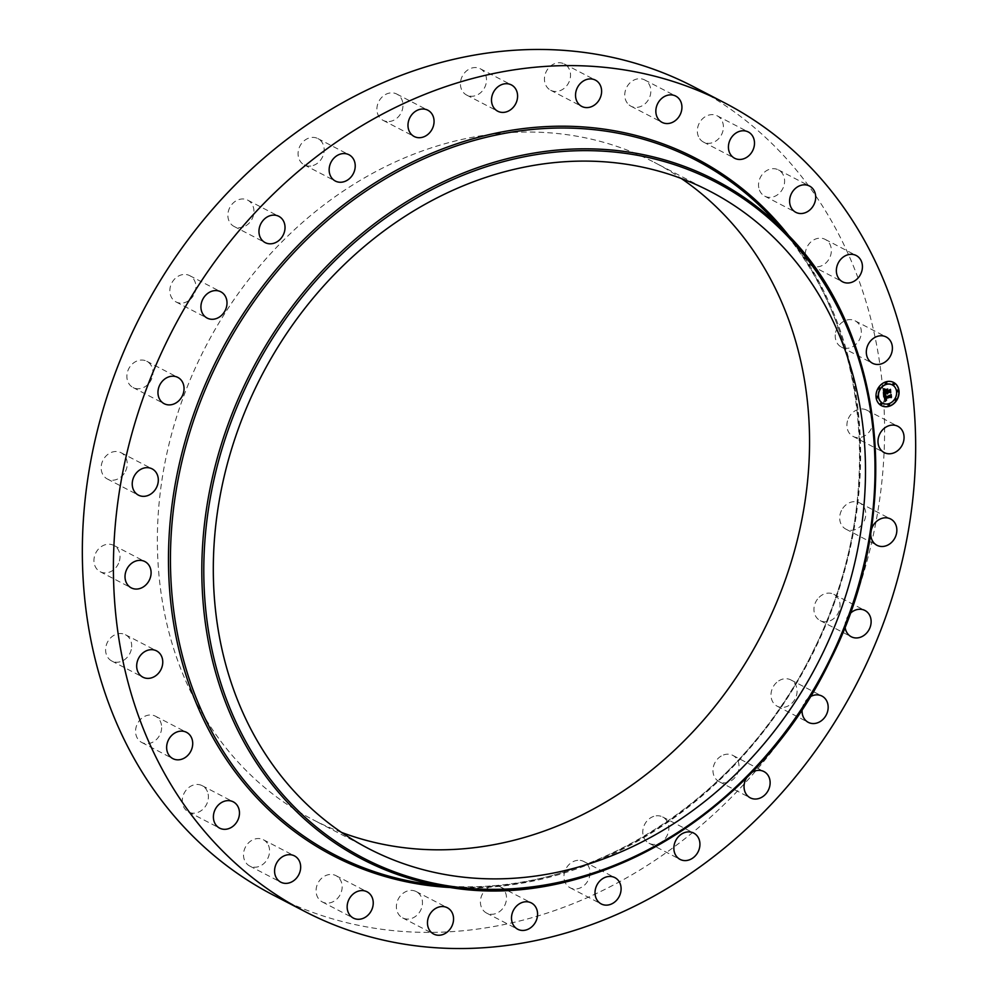 <?xml version="1.0" encoding="UTF-8"?>
<svg xmlns="http://www.w3.org/2000/svg" width="998" height="998" viewBox="0 0 998 998"><rect width="100%" height="100%" fill="white"/><g stroke="black" fill="none" stroke-linecap="round" stroke-linejoin="round"><path stroke-width="0.75" stroke-dasharray="4.99 3.74" d="M848.337 418.549A14.808 12.525 -62.5 0 1 866.775 410.141A14.808 12.525 -62.5 0 1 871.553 428.017A14.808 12.525 -62.5 0 1 853.115 436.438A14.808 12.525 -62.5 0 1 848.337 418.549M693.498 86.689A455.55 385.066 -62.5 0 1 833.056 652.63A455.55 385.066 -62.5 0 1 300.585 907.731A455.55 385.066 -62.5 0 1 273.427 895.169M341.553 832.419A370.345 313.035 -62.5 0 1 334.792 829.762A370.345 313.035 -62.5 0 1 312.711 819.558A370.345 313.035 -62.5 0 1 199.263 359.467A370.345 313.035 -62.5 0 1 632.133 152.083A370.345 313.035 -62.5 0 1 654.214 162.3A370.345 313.035 -62.5 0 1 681.31 178.505M842.736 508.369A14.808 12.525 -62.5 0 1 859.552 502.855A14.808 12.525 -62.5 0 1 862.721 523.638A14.808 12.525 -62.5 0 1 845.892 529.14A14.808 12.525 -62.5 0 1 842.736 508.369M819.121 597.303A14.808 12.525 -62.5 0 1 833.829 594.309A14.808 12.525 -62.5 0 1 834.877 617.6A14.808 12.525 -62.5 0 1 820.169 620.594A14.808 12.525 -62.5 0 1 819.121 597.303M778.665 680.91A14.808 12.525 -62.5 0 1 790.865 679.925A14.808 12.525 -62.5 0 1 797.053 692.001A14.808 12.525 -62.5 0 1 789.406 705.212A14.808 12.525 -62.5 0 1 777.205 706.21A14.808 12.525 -62.5 0 1 771.017 694.121A14.808 12.525 -62.5 0 1 778.665 680.91M723.425 754.987A14.808 12.525 -62.5 0 1 732.844 755.399A14.808 12.525 -62.5 0 1 738.844 769.096A14.808 12.525 -62.5 0 1 728.59 782.083A14.808 12.525 -62.5 0 1 719.184 781.684A14.808 12.525 -62.5 0 1 713.171 767.986A14.808 12.525 -62.5 0 1 723.425 754.987M656.135 815.828A14.808 12.525 -62.5 0 1 662.647 816.95A14.808 12.525 -62.5 0 1 668.323 832.245A14.808 12.525 -62.5 0 1 655.499 844.358A14.808 12.525 -62.5 0 1 648.987 843.235A14.808 12.525 -62.5 0 1 643.311 827.941A14.808 12.525 -62.5 0 1 656.135 815.828M580.2 860.376A14.808 12.525 -62.5 0 1 583.805 861.499A14.808 12.525 -62.5 0 1 588.995 878.365A14.808 12.525 -62.5 0 1 573.763 888.906A14.808 12.525 -62.5 0 1 570.145 887.783A14.808 12.525 -62.5 0 1 564.968 870.905A14.808 12.525 -62.5 0 1 580.2 860.376M499.399 886.386A14.808 12.525 -62.5 0 1 500.285 886.798A14.808 12.525 -62.5 0 1 504.826 905.198A14.808 12.525 -62.5 0 1 487.511 913.494A14.808 12.525 -62.5 0 1 486.625 913.095A14.808 12.525 -62.5 0 1 482.084 894.682A14.808 12.525 -62.5 0 1 499.399 886.386M417.813 892.586A14.808 12.525 -62.5 0 1 420.008 911.461A14.808 12.525 -62.5 0 1 402.606 917.886A14.808 12.525 -62.5 0 1 401.046 916.9A14.808 12.525 -62.5 0 1 398.851 898.025A14.808 12.525 -62.5 0 1 416.266 891.601A14.808 12.525 -62.5 0 1 417.813 892.586M339.507 878.627A14.808 12.525 -62.5 0 1 338.771 896.89A14.808 12.525 -62.5 0 1 322.292 901.93A14.808 12.525 -62.5 0 1 318.724 898.949A14.808 12.525 -62.5 0 1 319.46 880.685A14.808 12.525 -62.5 0 1 335.952 875.645A14.808 12.525 -62.5 0 1 339.507 878.627M268.425 845.244A14.808 12.525 -62.5 0 1 265.156 862.26A14.808 12.525 -62.5 0 1 249.712 866.027A14.808 12.525 -62.5 0 1 244.66 860.525A14.808 12.525 -62.5 0 1 247.928 843.51A14.808 12.525 -62.5 0 1 263.372 839.742A14.808 12.525 -62.5 0 1 268.425 845.244M208.133 794.084A14.808 12.525 -62.5 0 1 202.819 809.366A14.808 12.525 -62.5 0 1 188.522 811.973A14.808 12.525 -62.5 0 1 182.559 803.577A14.808 12.525 -62.5 0 1 187.874 788.295A14.808 12.525 -62.5 0 1 202.182 785.675A14.808 12.525 -62.5 0 1 208.133 794.084M161.639 727.717A14.808 12.525 -62.5 0 1 154.827 740.89A14.808 12.525 -62.5 0 1 141.766 742.475A14.808 12.525 -62.5 0 1 135.566 730.948A14.808 12.525 -62.5 0 1 142.377 717.774A14.808 12.525 -62.5 0 1 155.426 716.19A14.808 12.525 -62.5 0 1 161.639 727.717M131.287 649.486A14.808 12.525 -62.5 0 1 111.813 661.025A14.808 12.525 -62.5 0 1 106 646.28A14.808 12.525 -62.5 0 1 125.474 634.74A14.808 12.525 -62.5 0 1 131.287 649.486M118.587 563.296A14.808 12.525 -62.5 0 1 100.149 571.704A14.808 12.525 -62.5 0 1 95.371 553.828A14.808 12.525 -62.5 0 1 113.809 545.419A14.808 12.525 -62.5 0 1 118.587 563.296M124.189 473.489A14.808 12.525 -62.5 0 1 107.36 479.003A14.808 12.525 -62.5 0 1 104.204 458.219A14.808 12.525 -62.5 0 1 121.02 452.705A14.808 12.525 -62.5 0 1 124.189 473.489M147.804 384.542A14.808 12.525 -62.5 0 1 133.096 387.548A14.808 12.525 -62.5 0 1 132.048 364.245A14.808 12.525 -62.5 0 1 146.756 361.251A14.808 12.525 -62.5 0 1 147.804 384.542M188.248 300.934A14.808 12.525 -62.5 0 1 176.047 301.932A14.808 12.525 -62.5 0 1 169.86 289.844A14.808 12.525 -62.5 0 1 177.519 276.633A14.808 12.525 -62.5 0 1 189.707 275.648A14.808 12.525 -62.5 0 1 195.895 287.723A14.808 12.525 -62.5 0 1 188.248 300.934M243.5 226.858A14.808 12.525 -62.5 0 1 234.081 226.459A14.808 12.525 -62.5 0 1 228.068 212.761A14.808 12.525 -62.5 0 1 238.322 199.762A14.808 12.525 -62.5 0 1 247.741 200.161A14.808 12.525 -62.5 0 1 253.754 213.859A14.808 12.525 -62.5 0 1 243.5 226.858M310.777 166.03A14.808 12.525 -62.5 0 1 304.278 164.907A14.808 12.525 -62.5 0 1 298.602 149.6A14.808 12.525 -62.5 0 1 311.426 137.487A14.808 12.525 -62.5 0 1 317.938 138.61A14.808 12.525 -62.5 0 1 323.614 153.917A14.808 12.525 -62.5 0 1 310.777 166.03M386.725 121.482A14.808 12.525 -62.5 0 1 383.107 120.359A14.808 12.525 -62.5 0 1 377.93 103.48A14.808 12.525 -62.5 0 1 393.15 92.939A14.808 12.525 -62.5 0 1 396.767 94.062A14.808 12.525 -62.5 0 1 401.957 110.94A14.808 12.525 -62.5 0 1 386.725 121.482M467.513 95.459A14.808 12.525 -62.5 0 1 466.627 95.047A14.808 12.525 -62.5 0 1 462.099 76.646A14.808 12.525 -62.5 0 1 479.414 68.351A14.808 12.525 -62.5 0 1 480.288 68.762A14.808 12.525 -62.5 0 1 484.828 87.163A14.808 12.525 -62.5 0 1 467.513 95.459M549.112 89.271A14.808 12.525 -62.5 0 1 546.904 70.384A14.808 12.525 -62.5 0 1 564.319 63.959A14.808 12.525 -62.5 0 1 565.866 64.945A14.808 12.525 -62.5 0 1 568.074 83.832A14.808 12.525 -62.5 0 1 550.659 90.257A14.808 12.525 -62.5 0 1 549.112 89.271M627.405 103.218A14.808 12.525 -62.5 0 1 628.141 84.967A14.808 12.525 -62.5 0 1 644.633 79.915A14.808 12.525 -62.5 0 1 648.201 82.909A14.808 12.525 -62.5 0 1 647.465 101.16A14.808 12.525 -62.5 0 1 630.973 106.212A14.808 12.525 -62.5 0 1 627.405 103.218M698.488 136.614A14.808 12.525 -62.5 0 1 701.756 119.598A14.808 12.525 -62.5 0 1 717.213 115.83A14.808 12.525 -62.5 0 1 722.265 121.319A14.808 12.525 -62.5 0 1 718.997 138.348A14.808 12.525 -62.5 0 1 703.553 142.115A14.808 12.525 -62.5 0 1 698.488 136.614M758.792 187.774A14.808 12.525 -62.5 0 1 764.106 172.492A14.808 12.525 -62.5 0 1 778.403 169.885A14.808 12.525 -62.5 0 1 784.353 178.28A14.808 12.525 -62.5 0 1 779.039 193.562A14.808 12.525 -62.5 0 1 764.742 196.169A14.808 12.525 -62.5 0 1 758.792 187.774M805.286 254.128A14.808 12.525 -62.5 0 1 812.098 240.955A14.808 12.525 -62.5 0 1 825.146 239.37A14.808 12.525 -62.5 0 1 831.359 250.91A14.808 12.525 -62.5 0 1 824.548 264.083A14.808 12.525 -62.5 0 1 811.486 265.668A14.808 12.525 -62.5 0 1 805.286 254.128M835.638 332.371A14.808 12.525 -62.5 0 1 855.111 320.82A14.808 12.525 -62.5 0 1 860.925 335.565A14.808 12.525 -62.5 0 1 841.451 347.117A14.808 12.525 -62.5 0 1 835.638 332.371M845.094 626.894A14.808 12.525 -62.5 0 1 850.146 613.508M802.192 709.291A14.808 12.525 -62.5 0 1 809.752 697.066A14.808 12.525 -62.5 0 1 810.126 696.829M746.803 777.492A14.808 12.525 -62.5 0 1 751.544 772.652M870.83 532.645A14.808 12.525 -62.5 0 1 871.129 530.736M893.484 382.384A13.111 11.078 117.5 0 0 893.397 382.334A13.111 11.078 117.5 0 0 885.75 381.747A13.111 11.078 117.5 0 0 876.057 393.1A13.111 11.078 117.5 0 0 881.309 405.6A13.111 11.078 117.5 0 0 881.396 405.65M882.681 403.18A10.329 8.732 117.5 0 0 888.607 403.604A10.329 8.732 117.5 0 0 896.241 394.721A10.329 8.732 117.5 0 0 892.2 384.854M876.868 397.815A0.798 0.674 117.5 0 0 877.591 396.418M885.65 383.781A0.798 0.674 117.5 0 0 886.374 382.396M878.851 389.183A0.798 0.674 117.5 0 0 879.575 387.785M897.302 391.615A0.798 0.674 117.5 0 0 898.025 390.23M893.297 384.804A0.798 0.674 117.5 0 0 894.021 383.407M888.507 405.637A0.798 0.674 117.5 0 0 889.23 404.252M880.86 404.627A0.798 0.674 117.5 0 0 881.583 403.242M895.318 400.248A0.798 0.674 117.5 0 0 896.042 398.863M886.523 392.95L887.097 393.748M887.172 392.763L887.796 393.574M889.455 392.064L890.216 392.663M889.929 390.443L886.798 391.765M887.234 389.582L885.263 390.018L886.324 391.428L884.39 392.014L884.502 389.806L884.253 392.027M884.565 392.102L886.386 391.89L884.041 392.601M884.677 389.457L883.143 388.971L883.866 394.509M884.116 395.096L884.964 401.246M886.137 400.298L885.401 400.111M885.151 398.614L885.713 399.824M886.386 399.811L885.675 399.649M885.451 399.4L885.301 398.689M890.253 397.017L890.915 397.516M890.653 395.482L884.727 397.516M885.263 395.308L883.929 394.996M885.575 389.682L887.546 388.921L885.388 389.582M885.55 394.884L884.153 394.721M885.014 389.058L883.717 388.808M885.351 395.857L885.126 397.179M890.179 395.632L890.84 394.709L891.177 397.266L890.989 394.784M890.977 394.672L885.089 397.029L885.164 395.757M887.21 390.181L887.21 391.291M887.334 391.266L890.166 389.594L890.553 392.526L890.328 389.669M890.303 389.544L887.16 391.179L887.022 390.081M770.394 216.354A391.478 330.899 -62.5 0 1 808.792 659.965A391.478 330.899 -62.5 0 1 423.726 883.554C569.833 908.242 738.657 807.594 813.071 651.245C888.582 502.942 870.331 317.776 770.394 216.354M788.981 235.877A393.025 332.209 -62.5 0 1 809.341 660.239A393.025 332.209 -62.5 0 1 450.397 887.534M866.775 410.141L897.851 426.296M853.115 436.438L884.191 452.581M368.649 848.624L312.711 819.558M710.152 191.367L654.214 162.3M107.36 479.003L138.448 495.145M121.02 452.705L152.108 468.86M833.829 594.309L864.904 610.452M820.169 620.594L851.244 636.749M133.096 387.548L164.171 403.691M146.756 361.251L177.831 377.406M790.865 679.925L821.953 696.068M777.205 706.21L808.293 722.352M176.047 301.932L207.135 318.075M189.707 275.648L220.795 291.79M732.844 755.399L763.919 771.541M719.184 781.684L750.259 797.839M234.081 226.459L265.156 242.601M247.741 200.161L278.816 216.317M662.647 816.95L693.722 833.093M648.987 843.235L680.062 859.39M304.278 164.907L335.353 181.05M317.938 138.61L349.013 154.765M583.805 861.499L614.893 877.641M570.145 887.783L601.233 903.939M383.107 120.359L414.195 136.501M396.767 94.062L427.855 110.217M500.285 886.798L531.373 902.953M486.625 913.095L517.712 929.238M466.627 95.047L497.715 111.202M480.288 68.762L511.375 84.905M402.606 917.886L433.681 934.041M416.266 891.601L447.341 907.743M564.319 63.959L595.394 80.114M550.659 90.257L581.734 106.399M322.292 901.93L353.367 918.085M335.952 875.645L367.027 891.788M644.633 79.915L675.708 96.07M630.973 106.212L662.048 122.355M249.712 866.027L280.787 882.17M263.372 839.742L294.447 855.885M717.213 115.83L748.288 131.973M703.553 142.115L734.628 158.258M188.522 811.973L219.597 828.115M202.182 785.675L233.258 801.831M778.403 169.885L809.478 186.027M764.742 196.169L795.818 212.325M141.766 742.475L172.854 758.63M155.426 716.19L186.514 732.332M825.146 239.37L856.234 255.525M811.486 265.668L842.574 281.81M111.813 661.025L142.889 677.18M125.474 634.74L156.549 650.883M855.111 320.82L886.187 336.975M841.451 347.117L872.526 363.26M100.149 571.704L131.225 587.859M113.809 545.419L144.885 561.562M859.552 502.855L890.64 518.997M845.892 529.14L876.98 545.295"/><path stroke-width="1.5" d="M879.413 434.704A14.808 12.525 -62.5 0 1 897.851 426.296A14.808 12.525 -62.5 0 1 902.629 444.172A14.808 12.525 -62.5 0 1 884.191 452.581A14.808 12.525 -62.5 0 1 879.413 434.704M304.502 911.311L273.427 895.169A455.55 385.066 -62.5 0 1 133.869 329.228A455.55 385.066 -62.5 0 1 666.34 74.126A455.55 385.066 -62.5 0 1 693.498 86.689L724.573 102.831A455.55 385.066 -62.5 0 1 864.131 668.772A455.55 385.066 -62.5 0 1 331.66 923.874A455.55 385.066 -62.5 0 1 304.502 911.311A455.55 385.066 -62.5 0 1 164.944 345.37A455.55 385.066 -62.5 0 1 697.415 90.269A455.55 385.066 -62.5 0 1 724.573 102.831M681.31 178.505A370.345 313.035 -62.5 0 1 761.237 635.252A370.345 313.035 -62.5 0 1 341.553 832.419M390.729 858.829A370.345 313.035 -62.5 0 1 368.649 848.624A370.345 313.035 -62.5 0 1 255.201 388.534A370.345 313.035 -62.5 0 1 688.071 181.149A370.345 313.035 -62.5 0 1 710.152 191.367A370.345 313.035 -62.5 0 1 823.6 651.445A370.345 313.035 -62.5 0 1 390.729 858.829M155.264 489.631A14.808 12.525 -62.5 0 1 138.448 495.145A14.808 12.525 -62.5 0 1 135.279 474.362A14.808 12.525 -62.5 0 1 152.108 468.86A14.808 12.525 -62.5 0 1 155.264 489.631M850.146 613.508A14.808 12.525 -62.5 0 1 850.196 613.458A14.808 12.525 -62.5 0 1 864.904 610.452A14.808 12.525 -62.5 0 1 865.952 633.755A14.808 12.525 -62.5 0 1 851.244 636.749A14.808 12.525 -62.5 0 1 845.094 626.894M178.879 400.697A14.808 12.525 -62.5 0 1 164.171 403.691A14.808 12.525 -62.5 0 1 163.123 380.4A14.808 12.525 -62.5 0 1 177.831 377.406A14.808 12.525 -62.5 0 1 178.879 400.697M810.126 696.829A14.808 12.525 -62.5 0 1 821.953 696.068A14.808 12.525 -62.5 0 1 828.14 708.156A14.808 12.525 -62.5 0 1 820.481 721.367A14.808 12.525 -62.5 0 1 808.293 722.352A14.808 12.525 -62.5 0 1 802.192 709.291M219.335 317.09A14.808 12.525 -62.5 0 1 207.135 318.075A14.808 12.525 -62.5 0 1 200.947 305.999A14.808 12.525 -62.5 0 1 208.594 292.788A14.808 12.525 -62.5 0 1 220.795 291.79A14.808 12.525 -62.5 0 1 226.983 303.879A14.808 12.525 -62.5 0 1 219.335 317.09M751.544 772.652A14.808 12.525 -62.5 0 1 754.5 771.142A14.808 12.525 -62.5 0 1 763.919 771.541A14.808 12.525 -62.5 0 1 769.932 785.239A14.808 12.525 -62.5 0 1 759.678 798.238A14.808 12.525 -62.5 0 1 750.259 797.839A14.808 12.525 -62.5 0 1 746.803 777.492M274.575 243.013A14.808 12.525 -62.5 0 1 265.156 242.601A14.808 12.525 -62.5 0 1 259.156 228.904A14.808 12.525 -62.5 0 1 269.41 215.917A14.808 12.525 -62.5 0 1 278.816 216.317A14.808 12.525 -62.5 0 1 284.829 230.014A14.808 12.525 -62.5 0 1 274.575 243.013M687.223 831.97A14.808 12.525 -62.5 0 1 693.722 833.093A14.808 12.525 -62.5 0 1 699.398 848.4A14.808 12.525 -62.5 0 1 686.574 860.513A14.808 12.525 -62.5 0 1 680.062 859.39A14.808 12.525 -62.5 0 1 674.386 844.083A14.808 12.525 -62.5 0 1 687.223 831.97M341.865 182.172A14.808 12.525 -62.5 0 1 335.353 181.05A14.808 12.525 -62.5 0 1 329.677 165.755A14.808 12.525 -62.5 0 1 342.501 153.642A14.808 12.525 -62.5 0 1 349.013 154.765A14.808 12.525 -62.5 0 1 354.689 170.059A14.808 12.525 -62.5 0 1 341.865 182.172M611.275 876.518A14.808 12.525 -62.5 0 1 614.893 877.641A14.808 12.525 -62.5 0 1 620.07 894.52A14.808 12.525 -62.5 0 1 604.85 905.061A14.808 12.525 -62.5 0 1 601.233 903.939A14.808 12.525 -62.5 0 1 596.043 887.06A14.808 12.525 -62.5 0 1 611.275 876.518M417.8 137.624A14.808 12.525 -62.5 0 1 414.195 136.501A14.808 12.525 -62.5 0 1 409.005 119.635A14.808 12.525 -62.5 0 1 424.237 109.094A14.808 12.525 -62.5 0 1 427.855 110.217A14.808 12.525 -62.5 0 1 433.032 127.095A14.808 12.525 -62.5 0 1 417.8 137.624M530.487 902.541A14.808 12.525 -62.5 0 1 531.373 902.953A14.808 12.525 -62.5 0 1 535.901 921.354A14.808 12.525 -62.5 0 1 518.586 929.649A14.808 12.525 -62.5 0 1 517.712 929.238A14.808 12.525 -62.5 0 1 513.172 910.837A14.808 12.525 -62.5 0 1 530.487 902.541M498.601 111.614A14.808 12.525 -62.5 0 1 497.715 111.202A14.808 12.525 -62.5 0 1 493.174 92.802A14.808 12.525 -62.5 0 1 510.489 84.506A14.808 12.525 -62.5 0 1 511.375 84.905A14.808 12.525 -62.5 0 1 515.916 103.318A14.808 12.525 -62.5 0 1 498.601 111.614M448.888 908.729A14.808 12.525 -62.5 0 1 451.096 927.616A14.808 12.525 -62.5 0 1 433.681 934.041A14.808 12.525 -62.5 0 1 432.134 933.055A14.808 12.525 -62.5 0 1 429.926 914.168A14.808 12.525 -62.5 0 1 447.341 907.743A14.808 12.525 -62.5 0 1 448.888 908.729M580.187 105.414A14.808 12.525 -62.5 0 1 577.992 86.539A14.808 12.525 -62.5 0 1 595.394 80.114A14.808 12.525 -62.5 0 1 596.954 81.1A14.808 12.525 -62.5 0 1 599.149 99.975A14.808 12.525 -62.5 0 1 581.734 106.399A14.808 12.525 -62.5 0 1 580.187 105.414M370.595 894.782A14.808 12.525 -62.5 0 1 369.859 913.033A14.808 12.525 -62.5 0 1 353.367 918.085A14.808 12.525 -62.5 0 1 349.799 915.091A14.808 12.525 -62.5 0 1 350.535 896.84A14.808 12.525 -62.5 0 1 367.027 891.788A14.808 12.525 -62.5 0 1 370.595 894.782M658.493 119.373A14.808 12.525 -62.5 0 1 659.229 101.11A14.808 12.525 -62.5 0 1 675.708 96.07A14.808 12.525 -62.5 0 1 679.276 99.052A14.808 12.525 -62.5 0 1 678.54 117.315A14.808 12.525 -62.5 0 1 662.048 122.355A14.808 12.525 -62.5 0 1 658.493 119.373M299.512 861.386A14.808 12.525 -62.5 0 1 296.244 878.402A14.808 12.525 -62.5 0 1 280.787 882.17A14.808 12.525 -62.5 0 1 275.735 876.681A14.808 12.525 -62.5 0 1 279.003 859.652A14.808 12.525 -62.5 0 1 294.447 855.885A14.808 12.525 -62.5 0 1 299.512 861.386M729.575 152.756A14.808 12.525 -62.5 0 1 732.844 135.74A14.808 12.525 -62.5 0 1 748.288 131.973A14.808 12.525 -62.5 0 1 753.34 137.475A14.808 12.525 -62.5 0 1 750.072 154.49A14.808 12.525 -62.5 0 1 734.628 158.258A14.808 12.525 -62.5 0 1 729.575 152.756M239.208 810.226A14.808 12.525 -62.5 0 1 233.894 825.508A14.808 12.525 -62.5 0 1 219.597 828.115A14.808 12.525 -62.5 0 1 213.647 819.72A14.808 12.525 -62.5 0 1 218.961 804.438A14.808 12.525 -62.5 0 1 233.258 801.831A14.808 12.525 -62.5 0 1 239.208 810.226M789.867 203.916A14.808 12.525 -62.5 0 1 795.181 188.634A14.808 12.525 -62.5 0 1 809.478 186.027A14.808 12.525 -62.5 0 1 815.441 194.423A14.808 12.525 -62.5 0 1 810.126 209.705A14.808 12.525 -62.5 0 1 795.818 212.325A14.808 12.525 -62.5 0 1 789.867 203.916M192.714 743.872A14.808 12.525 -62.5 0 1 185.902 757.045A14.808 12.525 -62.5 0 1 172.854 758.63A14.808 12.525 -62.5 0 1 166.641 747.09A14.808 12.525 -62.5 0 1 173.452 733.917A14.808 12.525 -62.5 0 1 186.514 732.332A14.808 12.525 -62.5 0 1 192.714 743.872M836.361 270.283A14.808 12.525 -62.5 0 1 843.173 257.11A14.808 12.525 -62.5 0 1 856.234 255.525A14.808 12.525 -62.5 0 1 862.434 267.052A14.808 12.525 -62.5 0 1 855.623 280.226A14.808 12.525 -62.5 0 1 842.574 281.81A14.808 12.525 -62.5 0 1 836.361 270.283M162.362 665.629A14.808 12.525 -62.5 0 1 142.889 677.18A14.808 12.525 -62.5 0 1 137.075 662.435A14.808 12.525 -62.5 0 1 156.549 650.883A14.808 12.525 -62.5 0 1 162.362 665.629M866.713 348.514A14.808 12.525 -62.5 0 1 886.187 336.975A14.808 12.525 -62.5 0 1 892 351.72A14.808 12.525 -62.5 0 1 872.526 363.26A14.808 12.525 -62.5 0 1 866.713 348.514M149.663 579.451A14.808 12.525 -62.5 0 1 131.225 587.859A14.808 12.525 -62.5 0 1 126.447 569.983A14.808 12.525 -62.5 0 1 144.885 561.562A14.808 12.525 -62.5 0 1 149.663 579.451M871.129 530.736A14.808 12.525 -62.5 0 1 873.811 524.511A14.808 12.525 -62.5 0 1 890.64 518.997A14.808 12.525 -62.5 0 1 893.796 539.781A14.808 12.525 -62.5 0 1 876.98 545.295A14.808 12.525 -62.5 0 1 870.83 532.645M889.131 406.286A13.111 11.078 -62.5 0 1 881.496 405.699A13.111 11.078 -62.5 0 1 876.244 393.187A13.111 11.078 -62.5 0 1 885.937 381.847A13.111 11.078 -62.5 0 1 893.584 382.434A13.111 11.078 -62.5 0 1 898.836 394.946A13.111 11.078 -62.5 0 1 889.131 406.286M881.396 405.65A13.111 11.078 117.5 0 0 888.944 406.198A13.111 11.078 117.5 0 0 898.637 394.909A13.111 11.078 117.5 0 0 893.484 382.384M892.2 384.854A10.329 8.732 117.5 0 0 892.112 384.804A10.329 8.732 117.5 0 0 886.087 384.342A10.329 8.732 117.5 0 0 878.452 393.287A10.329 8.732 117.5 0 0 882.581 403.13A10.329 8.732 117.5 0 0 882.681 403.18M877.591 396.418A0.798 0.674 117.5 0 0 876.444 397.017A0.798 0.674 117.5 0 0 876.868 397.815M886.374 382.396A0.798 0.674 117.5 0 0 885.238 382.995A0.798 0.674 117.5 0 0 885.65 383.781M879.575 387.785A0.798 0.674 117.5 0 0 878.427 388.384A0.798 0.674 117.5 0 0 878.851 389.183M898.025 390.23A0.798 0.674 117.5 0 0 896.878 390.817A0.798 0.674 117.5 0 0 897.302 391.615M894.021 383.407A0.798 0.674 117.5 0 0 892.886 384.005A0.798 0.674 117.5 0 0 893.297 384.804M889.23 404.252A0.798 0.674 117.5 0 0 888.095 404.839A0.798 0.674 117.5 0 0 888.507 405.637M881.583 403.242A0.798 0.674 117.5 0 0 880.448 403.828A0.798 0.674 117.5 0 0 880.86 404.627M896.042 398.863A0.798 0.674 117.5 0 0 894.894 399.45A0.798 0.674 117.5 0 0 895.318 400.248M886.274 384.43A10.329 8.732 -62.5 0 1 892.299 384.904A10.329 8.732 -62.5 0 1 896.441 394.759A10.329 8.732 -62.5 0 1 888.794 403.703A10.329 8.732 -62.5 0 1 882.768 403.229A10.329 8.732 -62.5 0 1 878.639 393.374A10.329 8.732 -62.5 0 1 886.274 384.43M884.116 395.096L885.725 395.42L884.914 397.616L890.802 395.245L891.114 397.678L890.428 397.117L885.463 398.614L886.573 399.924L885.089 398.726L885.401 400.061L886.449 400.235L885.001 401.483L884.116 395.096M884.39 394.672L885.925 395.158L884.39 394.672M885.351 395.857L885.276 397.117L890.291 395.607L891.127 394.472L891.476 397.204L891.027 394.809L885.151 397.329L885.351 395.857M884.053 394.609L883.33 389.058L884.939 389.482L884.228 392.688L886.573 391.989L884.465 392.289L884.69 389.906L884.577 392.114L886.511 391.528L885.451 390.118L887.546 389.482L886.985 391.852L890.066 390.218L890.416 392.838L889.642 392.164L887.496 392.813L887.796 393.574L887.135 392.925L887.559 393.898L886.711 393.05L884.053 394.609M885.575 389.682L887.733 389.02L885.575 389.682M887.21 390.181L887.347 391.266L890.453 389.357L890.74 392.626L890.353 389.694L887.234 391.441L887.21 390.181M884.003 394.272L886.711 393.05M887.309 393.848L886.948 392.825L889.642 392.164M890.216 392.663L889.929 390.443M886.985 391.852L887.234 389.582M884.228 392.688L884.677 389.457M885.164 401.333L886.324 400.398M885.588 400.21L885.338 398.713M885.912 399.924L886.573 399.924M885.301 398.689L890.428 397.117M890.915 397.516L890.653 395.482M884.914 397.616L884.715 396.169L885.663 395.52M884.428 394.871L885.75 394.983M883.717 388.808L885.014 389.058M885.126 397.179L890.353 395.757M877.217 396.418A0.798 0.674 -62.5 0 1 877.417 397.903A0.798 0.674 -62.5 0 1 877.217 396.418M886.012 382.396A0.798 0.674 -62.5 0 1 886.212 383.881A0.798 0.674 -62.5 0 1 886.012 382.396M879.201 387.785A0.798 0.674 -62.5 0 1 879.4 389.27A0.798 0.674 -62.5 0 1 879.201 387.785M897.664 390.23A0.798 0.674 -62.5 0 1 897.851 391.715A0.798 0.674 -62.5 0 1 897.664 390.23M893.659 383.407A0.798 0.674 -62.5 0 1 893.846 384.891A0.798 0.674 -62.5 0 1 893.659 383.407M889.056 405.737A0.798 0.674 -62.5 0 1 888.869 404.252A0.798 0.674 -62.5 0 1 889.056 405.737M881.421 404.726A0.798 0.674 -62.5 0 1 881.222 403.242A0.798 0.674 -62.5 0 1 881.421 404.726M895.867 400.348A0.798 0.674 -62.5 0 1 895.68 398.863A0.798 0.674 -62.5 0 1 895.867 400.348M386.401 868.722A381.149 322.167 -62.5 0 1 240.743 398.152A381.149 322.167 -62.5 0 1 692.412 171.269A381.149 322.167 -62.5 0 1 838.058 641.826A381.149 322.167 -62.5 0 1 386.401 868.722M692.412 169.535A382.696 323.477 -62.5 0 1 788.295 235.154A382.696 323.477 -62.5 0 1 825.833 668.81A382.696 323.477 -62.5 0 1 449.412 887.384A382.696 323.477 -62.5 0 1 385.153 869.819A382.696 323.477 -62.5 0 1 238.921 397.341A382.696 323.477 -62.5 0 1 692.412 169.535M672.315 149.213A391.478 330.899 -62.5 0 1 770.394 216.354L788.295 235.154C886.199 334.579 903.963 515.554 830.224 660.414C757.532 813.12 592.575 911.536 449.412 887.384L423.726 883.554A391.478 330.899 -62.5 0 1 357.995 865.578A391.478 330.899 -62.5 0 1 208.395 382.259A391.478 330.899 -62.5 0 1 672.315 149.213M450.397 887.534A393.025 332.209 -62.5 0 1 356.76 866.676A393.025 332.209 -62.5 0 1 206.574 381.436A393.025 332.209 -62.5 0 1 672.315 147.479A393.025 332.209 -62.5 0 1 788.981 235.877"/></g></svg>
